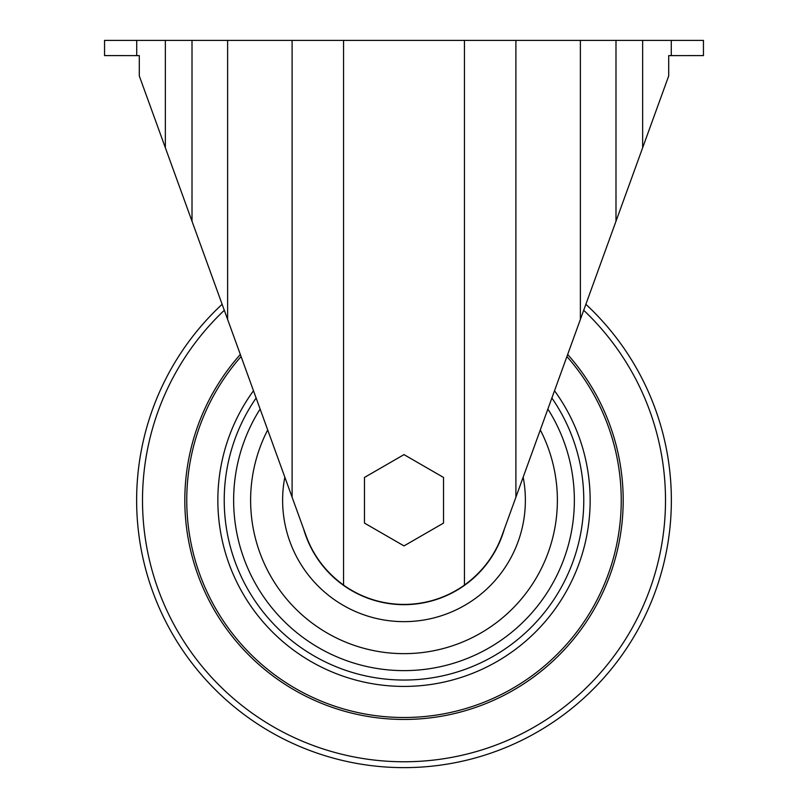 <?xml version="1.0" encoding="UTF-8"?>
<svg xmlns="http://www.w3.org/2000/svg" width="808" height="808" viewBox="0 0 808 808"><rect width="100%" height="100%" fill="white"/><g stroke="black" fill="none" stroke-linecap="round" stroke-linejoin="round"><path stroke-width="1.21" d="M671.276 55.621L668.701 55.621L668.701 75.932L501.909 535.775C494.557 555.823 482.073 572.256 464.449 585.083A104.151 104.151 0 0 1 343.551 585.083C325.836 572.155 313.353 555.722 306.091 535.775L139.299 75.932L139.299 55.621L136.724 55.621L136.724 40.4L703.445 40.4L703.445 55.58L676.064 55.621L671.276 55.621L671.276 40.4M136.724 55.621L104.555 55.58L104.555 40.4L136.724 40.4M585.871 304.293A267.367 267.367 0 0 1 510.909 745.33A267.367 267.367 0 0 1 136.633 500.263A267.367 267.367 0 0 0 510.909 745.33A267.367 267.367 0 0 0 585.871 304.293L590.406 291.789M217.594 291.789L222.129 304.293A267.367 267.367 0 0 0 136.633 500.263A267.367 267.367 0 0 1 222.129 304.293M364.469 477.447L364.469 523.089L404 545.905L443.531 523.089L443.531 477.447L404 454.621L364.469 477.447M566.913 356.56A217.231 217.231 0 0 1 480.81 703.465A217.231 217.231 0 0 1 241.087 356.56M165.347 147.753L165.347 40.4M642.653 147.753L642.653 40.4M192.011 221.241L192.011 40.4M227.624 319.443L227.624 40.4M292.102 497.213L292.102 40.4M464.449 585.083L464.449 40.4M343.551 585.083L343.551 40.4M515.898 497.213L515.898 40.4M580.376 319.443L580.376 40.4M615.989 221.241L615.989 40.4M554.51 390.739A186.143 186.143 0 0 1 461.59 677.286A186.143 186.143 0 0 1 253.49 390.739M551.874 398.021A179.78 179.78 0 0 1 457.55 671.882A179.78 179.78 0 0 1 256.126 398.021M547.875 409.03A170.367 170.367 0 0 1 451.5 663.873A170.367 170.367 0 0 1 260.125 409.03M540.3 429.927A153.379 153.379 0 0 1 440.188 649.319A153.379 153.379 0 0 1 267.701 429.927M523.16 477.174A121.382 121.382 0 0 1 415.605 621.089A121.382 121.382 0 0 1 284.84 477.174M504.364 528.998A104.394 104.394 0 0 1 303.636 528.998M583.699 310.282A261.509 261.509 0 0 1 507.424 740.451A261.509 261.509 0 0 1 224.301 310.282M567.67 354.47A219.19 219.19 0 0 1 482.002 705.101A219.19 219.19 0 0 1 240.329 354.47"/></g></svg>
